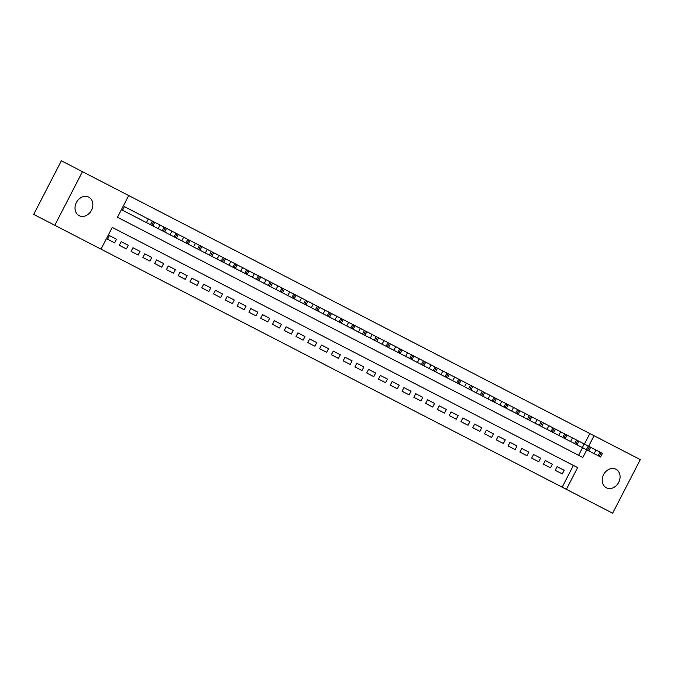 <?xml version="1.0" encoding="UTF-8"?>
<svg xmlns="http://www.w3.org/2000/svg" width="674" height="674" viewBox="0 0 674 674"><rect width="100%" height="100%" fill="white"/><g stroke="black" fill="none" stroke-linecap="round" stroke-linejoin="round"><path stroke-width="1.01" d="M88.724 197.111A10.439 8.484 -62.7 0 1 91.479 210.28A10.439 8.484 -62.7 0 1 79.153 215.655A10.439 8.484 -62.7 0 1 76.398 202.495A10.439 8.484 -62.7 0 1 88.724 197.111M615.935 469.222A10.439 8.484 -62.7 0 1 618.69 482.39A10.439 8.484 -62.7 0 1 606.364 487.774A10.439 8.484 -62.7 0 1 603.609 474.606A10.439 8.484 -62.7 0 1 615.935 469.222M584.417 444.056L589.843 433.559L640.3 459.601L612.632 513.209L566.387 489.341L577.61 467.604L112.246 227.416L101.024 249.153L566.387 489.341M101.024 249.153L54.788 225.284L82.455 171.676L128.7 195.544L117.478 217.272L578.621 455.287L582.547 447.679M82.455 171.676L61.368 160.791L33.7 214.399L54.788 225.284M131.43 210.254L124.361 206.606L122.491 210.229L129.56 213.877M555.224 470.275L562.293 473.923L555.224 470.275L557.095 466.652L564.163 470.3L562.293 473.923M543.438 464.192L550.506 467.84L543.438 464.192L545.308 460.569L552.377 464.218L550.506 467.84M531.66 458.118L538.728 461.766L531.66 458.118L533.53 454.495L540.599 458.143L538.728 461.766M519.881 452.035L526.95 455.683L519.881 452.035L521.752 448.412L528.82 452.06L526.95 455.683M508.095 445.952L515.163 449.6L508.095 445.952L509.965 442.329L517.034 445.977L515.163 449.6M496.317 439.869L503.385 443.517L496.317 439.869L498.187 436.246L505.256 439.895L503.385 443.517M484.539 433.795L491.607 437.443L484.539 433.795L486.401 430.172L493.469 433.82L491.607 437.443M472.752 427.712L479.821 431.36L472.752 427.712L474.622 424.089L481.691 427.737L479.821 431.36M460.974 421.629L468.042 425.277L460.974 421.629L462.844 418.006L469.913 421.654L468.042 425.277M449.187 415.546L456.256 419.194L449.187 415.546L451.058 411.924L458.126 415.572L456.256 419.194M437.409 409.472L444.478 413.12L437.409 409.472L439.279 405.849L446.348 409.497L444.478 413.12M425.631 403.389L432.7 407.037L425.631 403.389L427.501 399.766L434.57 403.414L432.7 407.037M413.844 397.306L420.913 400.954L413.844 397.306L415.715 393.683L422.783 397.331L420.913 400.954M402.066 391.223L409.135 394.871L402.066 391.223L403.937 387.601L411.005 391.249L409.135 394.871M390.288 385.149L397.357 388.797L390.288 385.149L392.15 381.526L399.227 385.174L397.357 388.797M378.502 379.066L385.57 382.714L378.502 379.066L380.372 375.443L387.44 379.091L385.57 382.714M366.723 372.983L373.792 376.631L366.723 372.983L368.594 369.36L375.662 373.008L373.792 376.631M354.937 366.9L362.005 370.548L354.937 366.9L356.807 363.278L363.876 366.926L362.005 370.548M343.159 360.826L350.227 364.474L343.159 360.826L345.029 357.203L352.098 360.851L350.227 364.474M331.381 354.743L338.449 358.391L331.381 354.743L333.251 351.12L340.319 354.768L338.449 358.391M319.594 348.66L326.663 352.308L319.594 348.66L321.464 345.037L328.533 348.685L326.663 352.308M307.816 342.577L314.884 346.225L307.816 342.577L309.686 338.955L316.755 342.603L314.884 346.225M296.038 336.503L303.106 340.151L296.038 336.503L297.908 332.88L304.977 336.528L303.106 340.151M284.251 330.42L291.32 334.068L284.251 330.42L286.121 326.797L293.19 330.445L291.32 334.068M272.473 324.337L279.542 327.985L272.473 324.337L274.343 320.714L281.412 324.363L279.542 327.985M260.695 318.254L267.763 321.902L260.695 318.254L262.557 314.632L269.625 318.28L267.763 321.902M248.908 312.18L255.977 315.828L248.908 312.18L250.779 308.557L257.847 312.205L255.977 315.828M237.13 306.097L244.199 309.745L237.13 306.097L239 302.474L246.069 306.122L244.199 309.745M225.343 300.014L232.412 303.662L225.343 300.014L227.214 296.392L234.282 300.04L232.412 303.662M213.565 293.931L220.634 297.579L213.565 293.931L215.436 290.309L222.504 293.957L220.634 297.579M201.787 287.857L208.856 291.505L201.787 287.857L203.658 284.234L210.726 287.882L208.856 291.505M190.001 281.774L197.069 285.422L190.001 281.774L191.871 278.151L198.94 281.799L197.069 285.422M178.222 275.691L185.291 279.339L178.222 275.691L180.093 272.069L187.161 275.717L185.291 279.339M166.444 269.608L173.513 273.256L166.444 269.608L168.306 265.986L175.375 269.634L173.513 273.256M154.658 263.526L161.726 267.182L154.658 263.526L156.528 259.911L163.597 263.559L161.726 267.182M142.88 257.451L149.948 261.099L142.88 257.451L144.75 253.828L151.819 257.476L149.948 261.099M131.093 251.368L138.162 255.016L131.093 251.368L132.963 247.746L140.032 251.394L138.162 255.016M119.315 245.285L126.383 248.933L119.315 245.285L121.185 241.663L128.254 245.311L126.383 248.933M562.175 487.167L573.389 465.431L112.246 227.416M116.476 239.236L109.407 235.588L107.537 239.203L114.605 242.859L116.476 239.236L109.407 235.588M589.843 433.559L128.7 195.544M117.478 217.272L582.841 457.469L586.768 449.861M588.638 446.239L594.055 435.733M564.163 470.3L557.095 466.652M107.537 239.203L114.605 242.859M552.377 464.218L545.308 460.569M540.599 458.143L533.53 454.495M528.82 452.06L521.752 448.412M517.034 445.977L509.965 442.329M505.256 439.895L498.187 436.246M493.469 433.82L486.401 430.172M481.691 427.737L474.622 424.089M469.913 421.654L462.844 418.006M458.126 415.572L451.058 411.924M446.348 409.497L439.279 405.849M434.57 403.414L427.501 399.766M422.783 397.331L415.715 393.683M411.005 391.249L403.937 387.601M399.227 385.174L392.15 381.526M387.44 379.091L380.372 375.443M375.662 373.008L368.594 369.36M363.876 366.926L356.807 363.278M352.098 360.851L345.029 357.203M340.319 354.768L333.251 351.12M328.533 348.685L321.464 345.037M316.755 342.603L309.686 338.955M304.977 336.528L297.908 332.88M293.19 330.445L286.121 326.797M281.412 324.363L274.343 320.714M269.625 318.28L262.557 314.632M257.847 312.205L250.779 308.557M246.069 306.122L239 302.474M234.282 300.04L227.214 296.392M222.504 293.957L215.436 290.309M210.726 287.882L203.658 284.234M198.94 281.799L191.871 278.151M187.161 275.717L180.093 272.069M175.375 269.634L168.306 265.986M163.597 263.559L156.528 259.911M151.819 257.476L144.75 253.828M140.032 251.394L132.963 247.746M128.254 245.311L121.185 241.663M122.491 210.229L594.131 453.661L596.001 450.038L602.438 453.358L600.568 456.98L594.131 453.661M124.361 206.606L596.001 450.038M599.355 456.357L601.225 452.734M598.175 455.75L600.045 452.128M582.353 447.578L584.223 443.955M587.576 450.274L589.438 446.651M586.397 449.668L588.267 446.045M570.566 441.495L572.437 437.873M575.79 444.191L577.66 440.569M574.61 443.585L576.481 439.962M558.788 435.421L560.658 431.798M564.012 438.117L565.882 434.494M562.832 437.502L564.702 433.879M547.01 429.338L548.88 425.715M552.225 432.034L554.095 428.411M551.054 431.427L552.916 427.805M535.223 423.255L537.094 419.632M540.447 425.951L542.317 422.328M539.267 425.345L541.138 421.722M523.445 417.172L525.316 413.55M528.669 419.868L530.539 416.246M527.489 419.262L529.36 415.639M511.667 411.098L513.529 407.475M516.882 413.794L518.753 410.171M515.703 413.179L517.573 409.556M499.881 405.015L501.751 401.392M505.104 407.711L506.974 404.088M503.925 407.104L505.795 403.482M488.102 398.932L489.973 395.309M493.326 401.628L495.188 398.005M492.146 401.022L494.017 397.399M476.316 392.849L478.186 389.227M481.539 395.545L483.41 391.923M480.36 394.939L482.23 391.316M464.538 386.775L466.408 383.152M469.761 389.462L471.631 385.848M468.582 388.856L470.452 385.233M452.76 380.692L454.63 377.069M457.975 383.388L459.845 379.765M456.804 382.781L458.674 379.159M440.973 374.609L442.843 370.986M446.196 377.305L448.067 373.682M445.017 376.699L446.887 373.076M429.195 368.526L431.065 364.904M434.418 371.222L436.289 367.6M433.239 370.616L435.109 366.993M417.417 362.452L419.279 358.829M422.632 365.139L424.502 361.525M421.452 364.533L423.323 360.91M405.63 356.369L407.5 352.746M410.854 359.065L412.724 355.442M409.674 358.458L411.544 354.836M393.852 350.286L395.722 346.663M399.075 352.982L400.937 349.359M397.896 352.376L399.766 348.753M382.065 344.203L383.936 340.581M387.289 346.899L389.159 343.277M386.109 346.293L387.98 342.67M370.287 338.129L372.158 334.506M375.511 340.817L377.381 337.202M374.331 340.21L376.202 336.587M358.509 332.046L360.379 328.423M363.724 334.742L365.594 331.119M362.553 334.136L364.423 330.513M346.722 325.963L348.593 322.341M351.946 328.659L353.816 325.037M350.766 328.053L352.637 324.43M334.944 319.88L336.815 316.258M340.168 322.576L342.038 318.954M338.988 321.97L340.859 318.347M323.166 313.806L325.037 310.183M328.381 316.494L330.252 312.879M327.21 315.887L329.072 312.264M311.38 307.723L313.25 304.1M316.603 310.419L318.473 306.796M315.424 309.813L317.294 306.19M299.601 301.64L301.472 298.018M304.825 304.336L306.695 300.714M303.645 303.73L305.516 300.107M287.823 295.557L289.685 291.935M293.038 298.253L294.909 294.631M291.859 297.647L293.729 294.024M276.037 289.483L277.907 285.86M281.26 292.171L283.131 288.556M280.081 291.564L281.951 287.941M264.259 283.4L266.129 279.777M269.482 286.096L271.344 282.473M268.303 285.49L270.173 281.867M252.472 277.317L254.342 273.695M257.695 280.013L259.566 276.391M256.516 279.407L258.386 275.784M240.694 271.234L242.564 267.612M245.917 273.93L247.788 270.308M244.738 273.324L246.608 269.701M228.916 265.16L230.786 261.537M234.131 267.848L236.001 264.225M232.96 267.241L234.822 263.618M217.129 259.077L218.999 255.454M222.353 261.773L224.223 258.15M221.173 261.167L223.043 257.544M205.351 252.994L207.221 249.372M210.574 255.69L212.445 252.068M209.395 255.084L211.265 251.461M193.573 246.911L195.435 243.289M198.788 249.607L200.658 245.985M197.608 249.001L199.479 245.378M181.786 240.837L183.657 237.214M187.01 243.525L188.88 239.902M185.83 242.918L187.701 239.295M170.008 234.754L171.878 231.131M175.232 237.45L177.094 233.827M174.052 236.844L175.922 233.221M158.222 228.671L160.092 225.049M163.445 231.367L165.315 227.745M162.266 230.761L164.136 227.138M146.443 222.589L148.314 218.966M151.667 225.284L153.537 221.662M150.487 224.678L152.358 221.055M588.781 450.898L590.651 447.275M577.003 444.815L578.873 441.2M565.216 438.74L567.087 435.118M553.438 432.657L555.309 429.035M541.66 426.575L543.53 422.952M529.874 420.492L531.744 416.869M518.095 414.417L519.966 410.795M506.317 408.334L508.188 404.712M494.531 402.252L496.401 398.629M482.752 396.169L484.623 392.546M470.974 390.094L472.836 386.472M459.188 384.012L461.058 380.389M447.41 377.929L449.28 374.306M435.623 371.846L437.493 368.223M423.845 365.771L425.715 362.149M412.067 359.689L413.937 356.066M400.28 353.606L402.151 349.983M388.502 347.523L390.372 343.9M376.724 341.448L378.586 337.826M364.937 335.366L366.808 331.743M353.159 329.283L355.029 325.66M341.373 323.2L343.243 319.577M329.594 317.125L331.465 313.503M317.816 311.043L319.687 307.42M306.03 304.96L307.9 301.337M294.252 298.877L296.122 295.254M282.473 292.802L284.344 289.18M270.687 286.72L272.557 283.097M258.909 280.637L260.779 277.014M247.122 274.554L248.992 270.931M235.344 268.479L237.214 264.857M223.566 262.397L225.436 258.774M211.779 256.314L213.65 252.691M200.001 250.231L201.871 246.608M188.223 244.157L190.093 240.534M176.436 238.074L178.307 234.451M164.658 231.991L166.529 228.368M152.88 225.908L154.742 222.285"/></g></svg>
